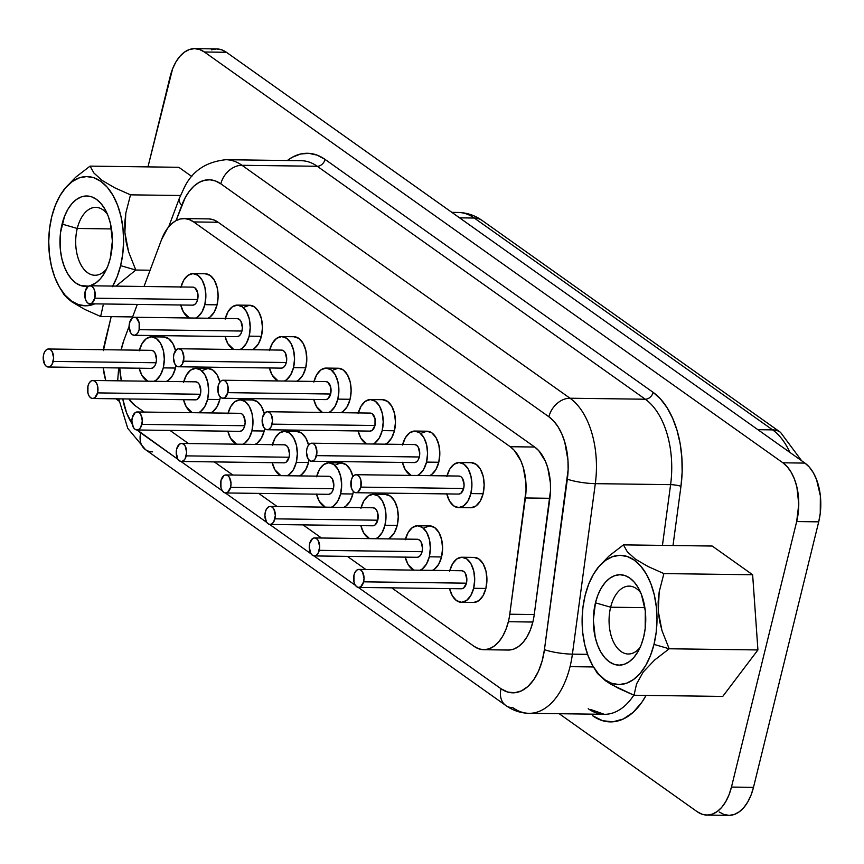 <?xml version="1.0" encoding="UTF-8"?>
<svg xmlns="http://www.w3.org/2000/svg" width="864" height="864" viewBox="0 0 864 864"><rect width="100%" height="100%" fill="white"/><g stroke="black" fill="none" stroke-linecap="round" stroke-linejoin="round"><path stroke-width="1.3" d="M597.65 567.907L593.546 574.128A64.627 37.433 90.8 0 1 640.796 566.168A64.627 37.433 90.8 0 1 653.994 644.393L669.179 648.778L661.964 630.601L659.578 621.065L658.26 611.215L658.152 601.452L659.189 591.862L663.898 573.588L648.119 566.546L635.396 559.127L627.296 551.761L623.452 544.871L609.044 555.984L597.65 567.907L609.044 555.984L623.452 544.871L627.296 551.761L635.396 559.127L648.119 566.546L663.898 573.588L752.641 574.754L757.922 649.944L722.758 696.416L634.014 695.25L618.235 688.208L605.513 680.789L597.413 673.423L605.513 680.789L611.388 684.536L634.014 695.25L722.758 696.416L757.922 649.944L669.179 648.778L654.599 660.042L643.248 671.987L636.541 683.986L634.014 695.25L636.541 683.986L643.248 671.987L654.599 660.042L669.179 648.778L757.922 649.944L752.641 574.754L712.206 546.037L752.641 574.754L663.898 573.588L659.189 591.862L658.26 611.215L661.964 630.601L669.179 648.778L653.994 644.393L656.197 632.254L656.996 619.639L656.348 607.046L654.296 594.94L650.905 583.794L646.304 574.042L640.678 566.05L634.241 560.12L627.242 556.502L619.942 555.314L612.63 556.621L605.588 560.347L599.076 566.374L593.352 574.452L588.643 584.28L585.112 595.48A64.627 37.433 90.8 0 1 593.546 574.128M610.643 607.208A33.955 19.667 -89.2 0 0 616.367 646.79A33.955 19.667 -89.2 0 0 640.073 647.492A33.955 19.667 90.8 0 1 628.29 654.005A33.955 19.667 90.8 0 1 610.643 607.208A33.955 19.667 90.8 0 1 629.176 586.116A33.955 19.667 90.8 0 1 640.796 592.931A33.955 19.667 -89.2 0 0 610.643 607.208L644.868 607.662L610.643 607.208L595.458 602.824L610.643 607.208M643.648 637.049A45.22 26.19 90.8 0 1 637.751 651.996A45.22 26.19 90.8 0 1 604.692 657.558A45.22 26.19 90.8 0 1 595.458 602.824L597.92 594.994L601.225 588.114L605.232 582.466L609.779 578.243L614.714 575.64L619.823 574.722L624.931 575.554L629.834 578.092L634.338 582.228L638.269 587.822L641.488 594.648L645.3 610.913L645.192 628.56L643.648 637.049L641.185 644.89L637.88 651.758L633.874 657.418L629.327 661.63L624.391 664.243L619.272 665.15L614.174 664.33L609.271 661.792L604.768 657.644L600.836 652.061L597.618 645.235L595.242 637.438L593.352 620.147L595.458 602.824A45.22 26.19 90.8 0 1 638.582 588.373A45.22 26.19 90.8 0 1 643.648 637.049M112.374 286.675L117.083 276.847L120.614 265.648A64.627 37.433 90.8 0 0 107.417 187.423A64.627 37.433 90.8 0 0 60.178 195.372A64.627 37.433 90.8 0 0 51.732 216.734L49.529 228.874L48.74 241.488L49.378 254.092L51.43 266.188L54.821 277.333L59.422 287.096L65.048 295.088L71.485 301.007L78.484 304.625L85.784 305.813L94.759 303.858A64.627 37.433 90.8 0 1 58.979 286.297A64.627 37.433 90.8 0 1 51.732 216.734L55.264 205.535L59.983 195.707L65.707 187.628L72.209 181.602L79.261 177.865L86.573 176.569L93.863 177.757L100.872 181.375L107.309 187.294L112.925 195.286L117.526 205.038L120.917 216.184L122.969 228.29L123.617 240.894L122.818 253.508L120.614 265.648L135.799 270.032L150.098 270.216L135.799 270.032L128.585 251.845L126.198 242.32L124.88 232.459L124.783 222.707L125.809 213.116L130.518 194.843L114.739 187.79L102.017 180.382L93.917 173.016L90.072 166.126L75.676 177.228L64.271 189.162L75.676 177.228L90.072 166.126L178.826 167.292L191.83 176.526L178.826 167.292L90.072 166.126L93.917 173.016L102.017 180.382L114.739 187.79L130.518 194.843L180.468 195.502L130.518 194.843L125.809 213.116L124.88 232.459L128.585 251.845L135.799 270.032L116.078 286.114L135.799 270.032L120.614 265.648A64.627 37.433 90.8 0 1 112.72 286.07M103.162 305.23L100.634 316.505L103.162 305.23M84.856 309.452L100.634 316.505L84.856 309.452L72.133 302.033L84.856 309.452M67.457 298.296L72.133 302.033L64.033 294.667L67.457 298.296M58.979 286.297L64.033 294.667M107.417 214.186A33.955 19.667 -89.2 0 0 77.263 228.463L62.078 224.078A45.22 26.19 90.8 0 1 105.203 209.628A45.22 26.19 90.8 0 1 110.268 258.304L112.374 240.98L110.484 223.7L108.108 215.903L104.89 209.077L100.958 203.483L96.455 199.336L91.552 196.808L86.454 195.977L81.335 196.884L76.41 199.498L71.852 203.71L67.846 209.369L64.552 216.238L60.534 232.567L60.426 250.214L61.873 258.682L64.238 266.479L67.457 273.305L71.388 278.899L75.892 283.036L80.795 285.574L88.582 286.146A45.22 26.19 90.8 0 1 62.078 224.078L77.263 228.463A33.955 19.667 90.8 0 1 95.807 207.36A33.955 19.667 90.8 0 1 107.417 214.186M111.488 228.917L77.263 228.463L111.488 228.917M355.914 492.718L458.741 494.068A9.007 5.216 -89.2 0 0 463.666 488.473L360.839 487.112A9.007 5.216 90.8 0 1 355.914 492.718A9.007 5.216 90.8 0 1 351.227 480.298L351.194 487.188L352.307 490.104L353.981 492.048L355.979 492.718L357.977 492.016L360.839 487.112L360.882 480.222L359.759 477.306L358.085 475.362L356.087 474.692L354.089 475.394L352.382 477.36L351.227 480.298A9.007 5.216 90.8 0 1 356.152 474.692A9.007 5.216 90.8 0 1 360.839 487.112L463.666 488.473L460.804 493.366L458.806 494.068M458.568 507.589L470.804 507.751A22.529 13.046 -89.2 0 0 483.106 493.744L470.869 493.582A22.529 13.046 90.8 0 1 458.568 507.589A22.529 13.046 90.8 0 1 446.785 493.916M311.569 461.236L414.396 462.586A9.007 5.216 -89.2 0 0 419.321 456.98L316.494 455.63A9.007 5.216 90.8 0 1 311.569 461.236A9.007 5.216 90.8 0 1 306.893 448.805L306.472 452.261L307.962 458.622L309.647 460.555L311.634 461.236L313.643 460.534L315.349 458.557L316.915 452.174L315.425 445.824L313.74 443.88L311.742 443.21L309.744 443.912L308.038 445.878L306.893 448.805A9.007 5.216 90.8 0 1 311.807 443.21A9.007 5.216 90.8 0 1 316.494 455.63L419.321 456.98L418.176 459.918L416.47 461.884L414.461 462.586M402.678 444.409A22.529 13.046 90.8 0 1 414.817 431.05L427.054 431.212A22.529 13.046 -89.2 0 1 438.772 462.262L435.888 469.595L431.633 474.509L429.57 475.664A22.529 13.046 -89.2 0 0 438.772 462.262L426.524 462.1A22.529 13.046 90.8 0 1 417.323 475.502L419.386 474.347L423.652 469.433L426.524 462.1L438.772 462.262L439.808 453.632L438.869 445.025L436.082 437.735L431.881 432.886L426.902 431.212L421.891 432.961M402.408 462.294L405.194 469.573L411.134 475.416A22.529 13.046 90.8 0 1 402.44 462.424M267.235 429.743L370.062 431.104A9.007 5.216 -89.2 0 0 374.976 425.498L272.149 424.138A9.007 5.216 90.8 0 1 267.235 429.743A9.007 5.216 90.8 0 1 262.548 417.323L262.127 420.779L263.617 427.129L265.302 429.073L267.3 429.743L269.298 429.041L271.004 427.075L272.57 420.692L271.08 414.331L269.395 412.387L267.408 411.718L265.399 412.42L262.548 417.323A9.007 5.216 90.8 0 1 267.473 411.718A9.007 5.216 90.8 0 1 272.149 424.138L374.976 425.498L372.125 430.402L370.127 431.104M358.333 412.916A22.529 13.046 90.8 0 1 370.472 399.557L382.72 399.719A22.529 13.046 -89.2 0 1 394.427 430.78L391.554 438.102L387.288 443.027L385.225 444.172A22.529 13.046 -89.2 0 0 394.427 430.78L382.18 430.618A22.529 13.046 90.8 0 1 372.978 444.02L375.041 442.865L379.307 437.94L382.18 430.618L394.427 430.78L395.474 422.15L394.535 413.532L391.748 406.242L387.536 401.393L382.558 399.719M366.8 443.934A22.529 13.046 90.8 0 1 358.096 430.942M89.867 303.793L192.694 305.154A9.007 5.216 -89.2 0 0 197.618 299.549L94.792 298.199A9.007 5.216 90.8 0 1 89.867 303.793A9.007 5.216 90.8 0 1 85.18 291.373L85.136 298.274L86.26 301.19L87.934 303.124L89.932 303.793L91.93 303.091L94.792 298.199L94.835 291.298L93.712 288.382L92.038 286.448L90.04 285.779L88.042 286.481L85.18 291.373A9.007 5.216 90.8 0 1 90.104 285.779A9.007 5.216 90.8 0 1 94.792 298.199L197.618 299.549L196.463 302.486L194.756 304.452L192.758 305.154M180.976 286.978A22.529 13.046 90.8 0 1 193.115 273.618A22.529 13.046 90.8 0 1 204.822 304.668L217.058 304.83L214.186 312.163L209.92 317.077L207.868 318.233A22.529 13.046 -89.2 0 0 217.058 304.83L204.822 304.668A22.529 13.046 90.8 0 1 195.61 318.071M180.706 304.852L183.492 312.142L189.432 317.984A22.529 13.046 90.8 0 1 180.738 304.992M134.212 335.286L237.038 336.636A9.007 5.216 -89.2 0 0 241.952 331.042L139.126 329.681A9.007 5.216 90.8 0 1 134.212 335.286A9.007 5.216 90.8 0 1 129.524 322.866L129.103 326.311L123.919 340.211L129.103 326.344L130.594 332.672L132.278 334.616L134.276 335.286L136.274 334.584L137.981 332.618L139.126 329.681L139.169 322.79L136.372 317.93L134.384 317.261L132.376 317.963L129.524 322.866A9.007 5.216 90.8 0 1 134.449 317.261A9.007 5.216 90.8 0 1 139.126 329.681L241.952 331.042L240.808 333.968L239.101 335.934L237.103 336.636M225.31 318.46A22.529 13.046 90.8 0 1 237.449 305.1L249.696 305.262A22.529 13.046 -89.2 0 1 261.403 336.312L258.53 343.645L254.264 348.559L252.202 349.715A22.529 13.046 -89.2 0 0 261.403 336.312L249.156 336.15A22.529 13.046 90.8 0 1 239.954 349.553L242.017 348.397L246.283 343.483L249.156 336.15L261.403 336.312L262.451 327.683L261.511 319.075L258.725 311.785L254.513 306.936L249.534 305.262L244.523 307.012M225.04 336.344L227.826 343.634L233.766 349.477A22.529 13.046 90.8 0 1 225.072 336.485M178.546 366.768L281.372 368.129A9.007 5.216 -89.2 0 0 286.297 362.524L183.47 361.174A9.007 5.216 90.8 0 1 178.546 366.768A9.007 5.216 90.8 0 1 173.869 354.348L173.448 357.804L174.938 364.165L176.623 366.098L178.61 366.768L180.619 366.066L182.326 364.1L183.892 357.718L182.401 351.356L180.716 349.423L178.718 348.754L176.72 349.445L173.869 354.348A9.007 5.216 90.8 0 1 178.783 348.754A9.007 5.216 90.8 0 1 183.47 361.174L286.297 362.524L285.152 365.461L283.446 367.427L281.437 368.129M296.536 381.208A22.529 13.046 -89.2 0 0 305.748 367.805L293.501 367.643A22.529 13.046 90.8 0 1 284.299 381.046L286.362 379.89L290.628 374.965L293.501 367.643L305.748 367.805L306.785 359.176L305.845 350.557L303.059 343.278L298.858 338.429L293.879 336.744M269.384 367.826L272.171 375.116L278.111 380.959A22.529 13.046 90.8 0 1 269.417 367.967M358.69 587.423L461.516 588.773A9.007 5.216 -89.2 0 0 466.441 583.178L363.614 581.818A9.007 5.216 90.8 0 1 358.69 587.423A9.007 5.216 90.8 0 1 354.002 575.003L353.97 581.893L355.082 584.809L356.756 586.753L358.754 587.423L360.752 586.721L363.614 581.818L364.036 578.372L362.545 572.011L360.86 570.067L358.862 569.398L356.864 570.1L355.158 572.065L354.002 575.003A9.007 5.216 90.8 0 1 358.927 569.398A9.007 5.216 90.8 0 1 363.614 581.818L466.441 583.178L463.579 588.071L461.581 588.773M461.344 602.294L473.58 602.456A22.529 13.046 -89.2 0 0 485.881 588.449L473.645 588.287A22.529 13.046 90.8 0 1 461.344 602.294A22.529 13.046 90.8 0 1 449.561 588.622M314.345 555.93L417.182 557.291A9.007 5.216 -89.2 0 0 422.096 551.686L319.27 550.336A9.007 5.216 90.8 0 1 314.345 555.93A9.007 5.216 90.8 0 1 309.668 543.51L309.247 546.966L310.738 553.327L312.422 555.26L314.41 555.93L316.418 555.228L318.125 553.262L319.691 546.88L318.2 540.518L316.516 538.585L314.528 537.916L312.52 538.618L309.668 543.51A9.007 5.216 90.8 0 1 314.582 537.916A9.007 5.216 90.8 0 1 319.27 550.336L422.096 551.686L420.952 554.623L419.245 556.589L417.236 557.291M405.454 539.104A22.529 13.046 90.8 0 1 417.593 525.755L429.829 525.906A22.529 13.046 -89.2 0 1 441.547 556.967L438.674 564.289L434.408 569.214L432.346 570.37A22.529 13.046 -89.2 0 0 441.547 556.967L429.3 556.805A22.529 13.046 90.8 0 1 420.098 570.208L422.161 569.052L426.427 564.138L429.3 556.805L441.547 556.967L442.584 548.338L441.644 539.719L438.869 532.44L434.657 527.591L429.678 525.906L424.667 527.666M405.184 556.988L407.97 564.278L413.91 570.121A22.529 13.046 90.8 0 1 405.216 557.129M270.011 524.448L372.838 525.798A9.007 5.216 -89.2 0 0 377.762 520.204L274.925 518.843A9.007 5.216 90.8 0 1 270.011 524.448A9.007 5.216 90.8 0 1 265.324 512.028L264.902 515.473L266.393 521.834L268.078 523.778L270.076 524.448L272.074 523.746L273.78 521.78L275.346 515.398L273.856 509.036L272.171 507.092L270.184 506.423L268.186 507.125L266.479 509.09L265.324 512.028A9.007 5.216 90.8 0 1 270.248 506.423A9.007 5.216 90.8 0 1 274.925 518.843L377.762 520.204L374.9 525.096L372.902 525.798M361.109 507.622A22.529 13.046 90.8 0 1 373.248 494.262A22.529 13.046 90.8 0 1 384.955 525.312L397.202 525.474L394.33 532.807L390.064 537.721L388.001 538.877A22.529 13.046 -89.2 0 0 397.202 525.474L384.955 525.312A22.529 13.046 90.8 0 1 375.754 538.715M360.839 525.506L363.625 532.796L369.565 538.639A22.529 13.046 90.8 0 1 360.871 525.647M225.666 492.955L328.493 494.316A9.007 5.216 -89.2 0 0 333.418 488.711L230.591 487.361A9.007 5.216 90.8 0 1 225.666 492.955A9.007 5.216 90.8 0 1 220.979 480.535L220.946 487.436L222.059 490.352L223.733 492.286L225.731 492.955L227.729 492.253L230.591 487.361L231.012 483.905L229.522 477.544L227.837 475.61L225.839 474.941L223.841 475.643L220.979 480.535A9.007 5.216 90.8 0 1 225.904 474.941A9.007 5.216 90.8 0 1 230.591 487.361L333.418 488.711L332.262 491.648L330.556 493.614L328.558 494.316M352.858 493.992L340.621 493.83A22.529 13.046 90.8 0 1 331.409 507.233L333.482 506.077L337.748 501.163L340.621 493.83L352.858 493.992L353.376 491.53A22.529 13.046 -89.2 0 1 352.858 493.992A22.529 13.046 -89.2 0 1 343.656 507.395L345.719 506.239L349.985 501.325L352.858 493.992M316.505 494.024L319.291 501.304L325.231 507.146A22.529 13.046 90.8 0 1 316.537 494.154M48.298 367.016L151.124 368.366A9.007 5.216 -89.2 0 0 156.049 362.761L53.222 361.411A9.007 5.216 90.8 0 1 48.298 367.016A9.007 5.216 90.8 0 1 43.621 354.586L43.2 358.042L44.69 364.403L46.375 366.347L48.362 367.016L50.371 366.314L52.078 364.338L53.644 357.955L52.153 351.605L50.468 349.661L48.47 348.991L46.472 349.693L44.766 351.659L43.621 354.586A9.007 5.216 90.8 0 1 48.535 348.991A9.007 5.216 90.8 0 1 53.222 361.411L156.049 362.761L154.904 365.699L153.198 367.664L151.189 368.366M166.298 381.445L168.361 380.29L172.616 375.376L175.5 368.042L163.253 367.88A22.529 13.046 90.8 0 1 154.051 381.283L156.114 380.128L160.38 375.214L163.253 367.88L175.5 368.042L176.008 365.58A22.529 13.046 -89.2 0 1 175.5 368.042A22.529 13.046 -89.2 0 1 166.288 381.445M139.136 368.075L141.923 375.354L147.863 381.197A22.529 13.046 90.8 0 1 139.169 368.204M92.642 398.498L195.469 399.848A9.007 5.216 -89.2 0 0 200.394 394.254L97.567 392.893A9.007 5.216 90.8 0 1 92.642 398.498A9.007 5.216 90.8 0 1 87.955 386.078L87.923 392.969L89.035 395.885L90.709 397.829L92.707 398.498L94.705 397.796L97.567 392.893L97.61 386.003L96.487 383.087L94.813 381.143L92.815 380.473L90.817 381.175L89.111 383.141L87.955 386.078A9.007 5.216 90.8 0 1 92.88 380.473A9.007 5.216 90.8 0 1 97.567 392.893L200.394 394.254L197.532 399.146L195.534 399.848M219.834 399.524L207.598 399.373A22.529 13.046 90.8 0 1 198.385 412.765L200.459 411.62L204.725 406.696L207.598 399.373L219.834 399.524L220.352 397.073A22.529 13.046 -89.2 0 1 219.834 399.524A22.529 13.046 -89.2 0 1 210.632 412.927L212.695 411.772L216.961 406.858L219.834 399.524M183.481 399.557L186.268 406.847L192.208 412.69A22.529 13.046 90.8 0 1 183.514 399.697M136.987 429.98L239.814 431.341A9.007 5.216 -89.2 0 0 244.728 425.736L141.901 424.386A9.007 5.216 90.8 0 1 136.987 429.98A9.007 5.216 90.8 0 1 132.3 417.56L131.879 421.016L133.369 427.378L135.054 429.311L137.052 429.98L139.05 429.278L140.756 427.313L142.322 420.93L140.832 414.569L139.147 412.636L137.16 411.966L135.151 412.668L132.3 417.56A9.007 5.216 90.8 0 1 137.225 411.966A9.007 5.216 90.8 0 1 141.901 424.386L244.728 425.736L243.583 428.674L241.877 430.639L239.879 431.341M264.179 431.017L251.932 430.855A22.529 13.046 90.8 0 1 242.73 444.258L244.804 443.102L249.059 438.188L251.932 430.855L264.179 431.017L264.686 428.555A22.529 13.046 -89.2 0 1 264.179 431.017A22.529 13.046 -89.2 0 1 254.977 444.42L257.04 443.264L261.306 438.35L264.179 431.017M236.552 444.172A22.529 13.046 90.8 0 1 227.848 431.179M222.89 398.261L325.717 399.611A9.007 5.216 -89.2 0 0 330.642 394.016L227.815 392.656A9.007 5.216 90.8 0 1 222.89 398.261A9.007 5.216 90.8 0 1 218.203 385.841L218.16 392.731L219.283 395.647L220.957 397.591L222.955 398.261L224.953 397.559L227.815 392.656L227.858 385.754L226.735 382.849L225.061 380.905L223.063 380.236L221.065 380.938L219.359 382.903L218.203 385.841A9.007 5.216 90.8 0 1 223.128 380.236A9.007 5.216 90.8 0 1 227.815 392.656L330.642 394.016L327.78 398.909L325.782 399.611M313.999 381.434A22.529 13.046 90.8 0 1 326.138 368.075L338.375 368.237A22.529 13.046 -89.2 0 1 350.082 399.287L347.209 406.62L342.943 411.534L340.891 412.69A22.529 13.046 -89.2 0 0 350.082 399.287L337.846 399.125A22.529 13.046 90.8 0 1 328.633 412.528L330.707 411.372L334.973 406.458L337.846 399.125L350.082 399.287L351.13 390.658L350.19 382.05L347.404 374.76L343.202 369.911L338.213 368.237L333.212 369.986M313.729 399.319L316.516 406.598L322.456 412.452A22.529 13.046 90.8 0 1 313.762 399.449M181.321 461.473L284.148 462.823A9.007 5.216 -89.2 0 0 289.073 457.229L186.246 455.868A9.007 5.216 90.8 0 1 181.321 461.473A9.007 5.216 90.8 0 1 176.645 449.053L176.224 452.498L177.714 458.86L179.399 460.804L181.386 461.473L183.395 460.771L185.101 458.806L186.667 452.423L185.177 446.062L183.492 444.118L181.505 443.448L179.496 444.15L176.645 449.053A9.007 5.216 90.8 0 1 181.559 443.448A9.007 5.216 90.8 0 1 186.246 455.868L289.073 457.229L286.222 462.121L284.213 462.823M308.524 462.499L296.276 462.337A22.529 13.046 90.8 0 1 287.075 475.74L289.138 474.584L293.404 469.67L296.276 462.337L308.524 462.499L309.031 460.048A22.529 13.046 -89.2 0 1 308.524 462.499A22.529 13.046 -89.2 0 1 299.311 475.902L301.385 474.746L305.64 469.832L308.524 462.499M272.16 462.532L274.946 469.822L280.886 475.664A22.529 13.046 90.8 0 1 272.192 462.672M209.315 218.938L213.829 219.931L218.149 222.253L534.697 447.034L538.715 450.63L545.335 461.149L547.733 467.759L550.368 482.652L550.519 490.504L534.254 614.531L509.771 614.218A45.058 26.104 90.8 0 1 508.356 621.713L532.84 622.037A45.058 26.104 -89.2 0 0 534.254 614.531A45.058 26.104 90.8 0 1 532.84 622.037L530.377 629.845L527.094 636.703L523.109 642.33L518.562 646.531L513.648 649.134L508.55 650.041M530.194 713.308A75.092 43.502 -89.2 0 0 570.046 666.652A75.092 43.502 -89.2 0 0 572.4 654.145L595.318 483.656A20.272 3.38 -172.3 0 1 567.346 479.142L544.439 649.631A20.272 3.38 7.7 0 0 572.4 654.145L587.563 654.35L572.4 654.145A75.092 43.502 90.8 0 1 570.046 666.652L593.417 666.954L570.046 666.652A75.092 43.502 90.8 0 1 529.038 713.318A75.092 43.502 90.8 0 1 512.957 707.735A20.272 15.347 -54.6 0 1 505.829 705.499A20.272 15.347 -54.6 0 1 501.034 688.759L507.654 692.042L514.555 692.766L521.392 690.898L527.872 686.524L533.66 679.849L538.488 671.188L542.138 660.949L544.439 649.631L568.134 469.66L567.95 460.112L564.743 441.99L561.816 433.955L558.122 426.935L553.759 421.157L548.878 416.783L220.838 183.838L215.579 181.008L210.092 179.798L204.563 180.263L199.141 182.38L194 186.073L189.302 191.246L185.188 197.726L176.051 220.612L181.764 205.34A54.821 31.752 90.8 0 1 220.838 183.838L548.878 416.783A54.821 31.752 90.8 0 1 567.346 479.142A20.272 3.38 7.7 0 0 595.318 483.656L670.604 484.65L662.44 545.389L670.604 484.65A75.092 43.502 -89.2 0 0 645.3 399.222L570.013 398.228A75.092 43.502 90.8 0 1 595.318 483.656L670.604 484.65A75.092 43.502 -89.2 0 0 645.3 399.222L570.013 398.228L241.974 165.294L317.261 166.277L645.3 399.222A7.506 5.681 125.4 0 0 653.13 392.353L660.485 398.941L667.051 407.657L672.624 418.23L677.03 430.337L680.141 443.61L681.858 457.65L682.139 472.036L680.962 486.324L673.002 545.519L680.962 486.324A7.506 1.253 7.7 0 0 670.604 484.65A7.506 1.253 -172.3 0 1 680.962 486.324A82.609 47.855 90.8 0 0 653.13 392.353A7.506 5.681 -54.6 0 1 645.3 399.222L317.261 166.277A75.092 43.502 -89.2 0 0 301.169 160.704L225.893 159.71A75.092 43.502 90.8 0 1 241.974 165.294L317.261 166.277A7.506 5.681 125.4 0 0 325.08 159.408L653.13 392.353L325.08 159.408A7.506 5.681 -54.6 0 1 317.261 166.277A75.092 43.502 -89.2 0 0 300.715 160.693M719.237 812.009L724.118 814.536L729.205 815.357L734.303 814.45L739.217 811.847L743.753 807.646L747.749 802.019L751.032 795.161L753.494 787.352L818.705 521.845L820.249 513.378L820.357 495.796L816.556 479.585L813.348 472.792L809.428 467.219L804.935 463.093L226.422 52.283L221.54 49.756L216.454 48.935L211.356 49.842M474.109 646.369L391.705 587.855L474.109 646.369L478.98 648.896L484.078 649.717L489.175 648.81L494.078 646.207L498.625 642.006L502.61 636.379L505.894 629.521L508.356 621.713A45.058 26.104 90.8 0 1 483.754 649.717A45.058 26.104 90.8 0 1 474.109 646.369M365.839 569.484L347.36 556.362L365.839 569.484M321.494 538.002L303.016 524.88L321.494 538.002M277.16 506.52L258.682 493.398L277.16 506.52M232.816 475.027L214.337 461.905L232.816 475.027M188.471 443.545L169.992 430.423L188.471 443.545M144.137 412.052L135.54 405.95L128.844 398.974A45.058 26.104 90.8 0 0 135.54 405.95L144.137 412.052M121.37 380.851L119.74 367.956A45.058 26.104 90.8 0 0 121.37 380.851M121.154 349.952L123.919 340.211A45.058 26.104 90.8 0 0 121.154 349.952M132.181 318.114L137.3 304.42L132.181 318.114M184.021 218.581L208.505 218.905A45.058 26.104 -89.2 0 1 218.149 222.253L193.666 221.929L218.149 222.253L534.697 447.034L510.214 446.71A45.058 26.104 90.8 0 1 525.398 497.966L549.882 498.29L534.254 614.531L509.771 614.218L525.398 497.966L549.882 498.29A45.058 26.104 -89.2 0 0 534.697 447.034L510.214 446.71L193.666 221.929A45.058 26.104 90.8 0 0 184.021 218.581A45.058 26.104 90.8 0 0 161.557 239.598L144.018 286.481L161.557 239.598L167.746 228.02L171.612 223.765L175.835 220.73L180.284 218.992L184.831 218.614L189.346 219.607L193.666 221.929L510.214 446.71L514.231 450.306L520.852 460.825L523.249 467.435L525.884 482.328L526.036 490.18L509.771 614.218A45.058 26.104 90.8 0 1 508.356 621.713L532.84 622.037A45.058 26.104 -89.2 0 1 508.237 650.041L483.754 649.717M193.115 273.618L205.351 273.78A22.529 13.046 -89.2 0 1 217.058 304.83L218.106 296.201L217.166 287.582L214.38 280.303L210.179 275.454L205.189 273.78M296.546 381.208L298.609 380.052L302.864 375.127L305.748 367.805A22.529 13.046 -89.2 0 0 294.03 336.744L281.794 336.593A22.529 13.046 90.8 0 1 293.501 367.643L294.548 359.014L293.609 350.395L290.822 343.116L286.621 338.267L281.632 336.582L276.631 338.342L272.365 343.256L269.492 350.59M352.966 476.744L350.179 469.465L345.978 464.616L340.988 462.942L335.988 464.692M219.942 382.288L217.156 374.998L212.954 370.148L207.965 368.474L202.964 370.235M308.621 445.262L305.834 437.972L301.633 433.123L296.654 431.449M264.287 413.77L261.5 406.49L257.299 401.641L252.31 399.967M175.597 350.806L172.811 343.516L168.61 338.666L163.631 336.992M373.248 494.262L385.495 494.424A22.529 13.046 -89.2 0 1 397.202 525.474L398.25 516.845L397.31 508.237L394.524 500.947L390.323 496.098L385.333 494.424M473.742 602.456L478.742 600.696L483.008 595.782L485.881 588.449L486.929 579.82L485.989 571.212L483.203 563.922L479.002 559.073L474.012 557.399M470.966 507.751L475.967 505.991L480.233 501.077L483.106 493.744L484.153 485.114L483.214 476.507L480.427 469.217L476.226 464.368L471.236 462.694M122.785 398.898L126.576 412.808L132.106 423.716A54.821 31.752 90.8 0 1 122.785 398.898M152.615 451.861A20.272 15.347 -54.6 0 1 145.325 449.507A20.272 15.347 -54.6 0 1 140.702 432.886A54.821 31.752 90.8 0 1 137.246 429.991L178.06 459.41L140.702 432.886A20.272 15.347 125.4 0 0 145.487 449.636L505.829 705.499C512.86 710.51 520.592 713.113 529.038 713.318L604.325 714.312A75.092 43.502 -89.2 0 0 633.83 695.174A75.092 43.502 -89.2 0 1 605.47 714.301A75.092 43.502 -89.2 0 1 588.233 708.728M180.922 461.441L222.394 490.892L180.922 461.441M225.266 492.923L266.738 522.385L225.266 492.923M269.6 524.416L311.083 553.867L269.6 524.416M313.945 555.898L355.417 585.349L313.945 555.898M225.439 159.71A75.092 43.502 -89.2 0 1 241.974 165.294A20.272 15.347 125.4 0 0 220.838 183.838A20.272 15.347 -54.6 0 1 241.974 165.294L570.013 398.228A20.272 15.347 125.4 0 0 548.878 416.783A20.272 15.347 -54.6 0 1 570.013 398.228A75.092 43.502 -89.2 0 1 595.318 483.656L572.4 654.145A20.272 3.38 -172.3 0 1 544.439 649.631A54.821 31.752 90.8 0 1 501.034 688.759L358.29 587.39L501.034 688.759A20.272 15.347 125.4 0 0 505.656 705.38M103.496 349.715A45.058 26.104 90.8 0 1 104.911 342.155L111.186 316.634L103.378 350.622M103.226 367.74L105.786 380.646A45.058 26.104 90.8 0 1 103.226 367.74M116.132 398.812L118.681 400.907A45.058 26.104 90.8 0 1 116.132 398.812M706.849 815.065L728.881 815.357A45.058 26.104 -89.2 0 0 753.494 787.352L731.462 787.061L796.673 521.554L818.705 521.845A45.058 26.104 -89.2 0 0 804.935 463.093L782.903 462.802L204.39 51.991L226.422 52.283L804.935 463.093L782.903 462.802A45.058 26.104 90.8 0 1 796.673 521.554L818.705 521.845L753.494 787.352L731.462 787.061A45.058 26.104 90.8 0 1 706.849 815.065A45.058 26.104 90.8 0 1 697.205 811.717L559.192 713.718L697.205 811.717L702.086 814.244L707.173 815.065L712.271 814.158L717.185 811.555L721.721 807.365L725.706 801.727L729 794.869L731.462 787.061L796.673 521.554L798.768 504.295L796.889 487.069L794.524 479.304L791.316 472.5L787.396 466.927L782.903 462.802L204.39 51.991L199.508 49.464L194.422 48.643L189.324 49.55L184.41 52.153L179.874 56.354L175.878 61.981L172.595 68.839L147.971 166.882L170.132 76.648A45.058 26.104 90.8 0 1 194.735 48.643A45.058 26.104 90.8 0 1 204.39 51.991L226.422 52.283A45.058 26.104 -89.2 0 0 216.767 48.935L194.735 48.643M592.65 715.759L602.629 720.716L613.019 721.807L623.333 718.988L633.085 712.4L641.812 702.335L646.067 695.412A82.609 47.855 90.8 0 1 592.65 715.759A7.506 5.681 -54.6 0 0 592.877 714.161M287.356 160.52L292.388 157.205L300.553 154.03L308.891 153.328L317.153 155.142L325.08 159.408A82.609 47.855 90.8 0 0 287.356 160.52M457.736 212.447A75.092 43.502 90.8 0 1 474.271 218.03L459.562 217.836L474.271 218.03A75.092 43.502 -89.2 0 0 458.19 212.447L451.85 212.36M780.721 432.497A22.529 17.053 125.4 0 0 772.61 429.883A75.092 43.502 90.8 0 1 789.88 452.401A75.092 43.502 -89.2 0 0 772.61 429.883L474.271 218.03L772.61 429.883L757.901 429.689L772.61 429.883A22.529 17.053 -54.6 0 1 780.538 432.367L482.188 220.514A22.529 17.053 125.4 0 0 474.271 218.03A22.529 17.053 -54.6 0 1 482.382 220.644M179.312 198.418A20.272 8.705 20.5 0 0 181.764 205.34A20.272 8.705 -159.5 0 1 179.302 198.45L184.496 187.164C192.424 170.932 206.215 161.773 225.893 159.71M308.578 445.068A22.529 13.046 -89.2 0 0 296.806 431.449L284.569 431.287A22.529 13.046 90.8 0 1 296.276 462.337L297.324 453.708L296.384 445.1L293.598 437.81L289.397 432.961L284.407 431.287L279.407 433.048L275.141 437.962L272.268 445.295M272.43 444.647A22.529 13.046 90.8 0 1 284.569 431.287M284.332 444.809L286.319 445.478L288.004 447.412L289.494 453.773L289.073 457.229A9.007 5.216 -89.2 0 0 284.386 444.809L181.559 443.448M326.138 368.075A22.529 13.046 90.8 0 1 337.846 399.125L338.893 390.496L337.943 381.888L335.167 374.598L330.955 369.749L325.976 368.075L320.965 369.824L316.71 374.749L313.826 382.072M325.89 381.586L327.888 382.255L330.685 387.115L330.642 394.016A9.007 5.216 -89.2 0 0 325.955 381.586L223.128 380.236M264.233 413.575A22.529 13.046 -89.2 0 0 252.472 399.967L240.224 399.805A22.529 13.046 90.8 0 1 251.932 430.855L252.979 422.226L252.04 413.618L249.253 406.328L245.052 401.479L240.073 399.805L235.062 401.555L230.796 406.469L227.923 413.802M228.085 413.165A22.529 13.046 90.8 0 1 240.224 399.805M227.815 431.05L230.602 438.329L236.542 444.172M239.987 413.316L241.985 413.986L243.659 415.93L245.149 422.291L244.728 425.736A9.007 5.216 -89.2 0 0 240.052 413.316L137.225 411.966M219.899 382.093A22.529 13.046 -89.2 0 0 208.127 368.474L195.89 368.312A22.529 13.046 90.8 0 1 207.598 399.373L208.645 390.744L207.706 382.126L204.919 374.836L200.707 369.986L195.728 368.312L190.717 370.073L186.462 374.987L183.578 382.32M183.751 381.672A22.529 13.046 90.8 0 1 195.89 368.312M195.642 381.834L197.64 382.504L199.325 384.437L200.815 390.798L200.394 394.254A9.007 5.216 -89.2 0 0 195.707 381.834L92.88 380.473M175.554 350.611A22.529 13.046 -89.2 0 0 163.782 336.992L151.546 336.83A22.529 13.046 90.8 0 1 163.253 367.88L164.3 359.251L163.361 350.644L160.574 343.354L156.373 338.504L151.384 336.83L146.383 338.58L142.117 343.505L139.244 350.827M139.406 350.19A22.529 13.046 90.8 0 1 151.546 336.83M151.308 350.341L153.295 351.011L154.98 352.955L156.47 359.316L156.049 362.761A9.007 5.216 -89.2 0 0 151.362 350.341L48.535 348.991M352.922 476.55A22.529 13.046 -89.2 0 0 341.15 462.942L328.914 462.78A22.529 13.046 90.8 0 1 340.621 493.83L341.669 485.201L340.729 476.582L337.943 469.303L333.731 464.454L328.752 462.78L323.741 464.53L319.486 469.444L316.613 476.777M316.775 476.14A22.529 13.046 90.8 0 1 328.914 462.78M328.666 476.291L330.664 476.96L332.348 478.904L333.839 485.266L333.418 488.711A9.007 5.216 -89.2 0 0 328.73 476.291L225.904 474.941M375.764 538.715L377.827 537.559L382.082 532.645L384.955 525.312L386.003 516.683L385.063 508.075L382.277 500.785L378.076 495.936L373.097 494.262L368.086 496.022L363.82 500.936L360.947 508.27M373.01 507.784L375.008 508.453L376.682 510.386L377.795 513.302L377.762 520.204A9.007 5.216 -89.2 0 0 373.075 507.784L270.248 506.423M417.593 525.755A22.529 13.046 90.8 0 1 429.3 556.805L430.348 548.176L429.408 539.557L426.622 532.278L422.42 527.429L417.431 525.755L412.43 527.504L408.164 532.418L405.292 539.752M417.355 539.266L419.342 539.935L421.027 541.879L422.518 548.24L422.096 551.686A9.007 5.216 -89.2 0 0 417.42 539.266L314.582 537.916M485.881 588.449A22.529 13.046 -89.2 0 0 474.174 557.399L461.938 557.237A22.529 13.046 90.8 0 1 473.645 588.287L485.881 588.449M449.798 570.596A22.529 13.046 90.8 0 1 461.938 557.237M449.528 588.481L452.315 595.76L456.516 600.62L461.495 602.294L466.506 600.534L470.772 595.62L473.645 588.287L474.692 579.658L473.753 571.05L470.966 563.76L466.754 558.911L461.776 557.237L456.764 558.986L452.509 563.911L449.636 571.234M461.689 570.748L463.687 571.428L465.372 573.361L466.862 579.722L466.441 583.178A9.007 5.216 -89.2 0 0 461.754 570.748L358.927 569.398M269.654 349.942A22.529 13.046 90.8 0 1 281.794 336.593M281.545 350.104L283.543 350.773L285.228 352.717L286.718 359.068L286.297 362.524A9.007 5.216 -89.2 0 0 281.61 350.104L178.783 348.754M237.449 305.1A22.529 13.046 90.8 0 1 249.156 336.15L250.204 327.521L249.264 318.913L246.478 311.623L242.276 306.774L237.287 305.1L232.286 306.85L228.02 311.774L225.148 319.108M237.211 318.622L239.198 319.291L240.883 321.224L242.374 327.586L241.952 331.042A9.007 5.216 -89.2 0 0 237.276 318.622L134.449 317.261M195.62 318.071L197.683 316.915L201.949 312.001L204.822 304.668L205.87 296.039L204.919 287.42L202.144 280.141L197.932 275.292L192.953 273.618L187.942 275.368L183.676 280.282L180.803 287.615M192.866 287.129L194.864 287.798L197.662 292.658L197.618 299.549A9.007 5.216 -89.2 0 0 192.931 287.129L90.104 285.779L95.947 282.884L100.505 278.672L104.501 273.013L107.806 266.134L110.268 258.304A45.22 26.19 90.8 0 1 104.371 273.24A45.22 26.19 90.8 0 1 90.137 285.779M370.472 399.557A22.529 13.046 90.8 0 1 382.18 430.618L383.227 421.988L382.288 413.37L379.501 406.091L375.3 401.231L370.31 399.557L365.31 401.317L361.044 406.231L358.171 413.564M358.063 430.801L360.85 438.091L366.79 443.934M370.235 413.078L372.222 413.748L375.019 418.597L374.976 425.498A9.007 5.216 -89.2 0 0 370.3 413.078L267.473 411.718M414.817 431.05A22.529 13.046 90.8 0 1 426.524 462.1L427.572 453.47L426.632 444.863L423.846 437.573L419.645 432.724L414.655 431.05L409.655 432.799L405.389 437.724L402.516 445.046M414.58 444.56L416.567 445.23L418.252 447.174L419.742 453.535L419.321 456.98A9.007 5.216 -89.2 0 0 414.634 444.56L311.807 443.21M483.106 493.744A22.529 13.046 -89.2 0 0 471.398 462.694L459.162 462.532A22.529 13.046 90.8 0 1 470.869 493.582L483.106 493.744M447.023 475.891A22.529 13.046 90.8 0 1 459.162 462.532M446.753 493.776L449.539 501.066L453.74 505.915L458.719 507.589L463.73 505.829L467.996 500.915L470.869 493.582L471.917 484.963L470.966 476.345L468.191 469.055L463.979 464.206L459 462.532L453.989 464.292L449.734 469.206L446.85 476.539M458.914 476.053L460.912 476.723L462.596 478.656L464.087 485.017L463.666 488.473A9.007 5.216 -89.2 0 0 458.978 476.053L356.152 474.692M132.624 316.926L100.634 316.505L132.624 316.926M712.206 546.037L623.452 544.871L712.206 546.037M585.112 595.48L582.908 607.619L582.109 620.233L582.757 632.837L584.809 644.944L588.2 656.089L592.801 665.842L598.428 673.834L604.865 679.752L611.863 683.381L619.153 684.558L626.465 683.262L633.517 679.525L640.03 673.51L645.743 665.42L650.462 655.592L653.994 644.393A64.627 37.433 90.8 0 1 592.348 665.053A64.627 37.433 90.8 0 1 585.112 595.48M106.704 268.747A33.955 19.667 90.8 0 1 94.91 275.26A33.955 19.667 90.8 0 1 77.263 228.463A33.955 19.667 -89.2 0 0 82.998 268.034A33.955 19.667 -89.2 0 0 106.704 268.747M64.271 189.162L60.178 195.372M592.348 665.053L597.413 673.423M458.19 212.447C466.949 212.663 474.952 215.352 482.188 220.514M780.538 432.367L801.608 460.717M168.685 226.843L179.302 198.45M118.681 367.934L117.677 380.808M118.735 398.844L127.764 428.36L145.487 449.636M590.879 709.56L604.325 714.312"/></g></svg>
